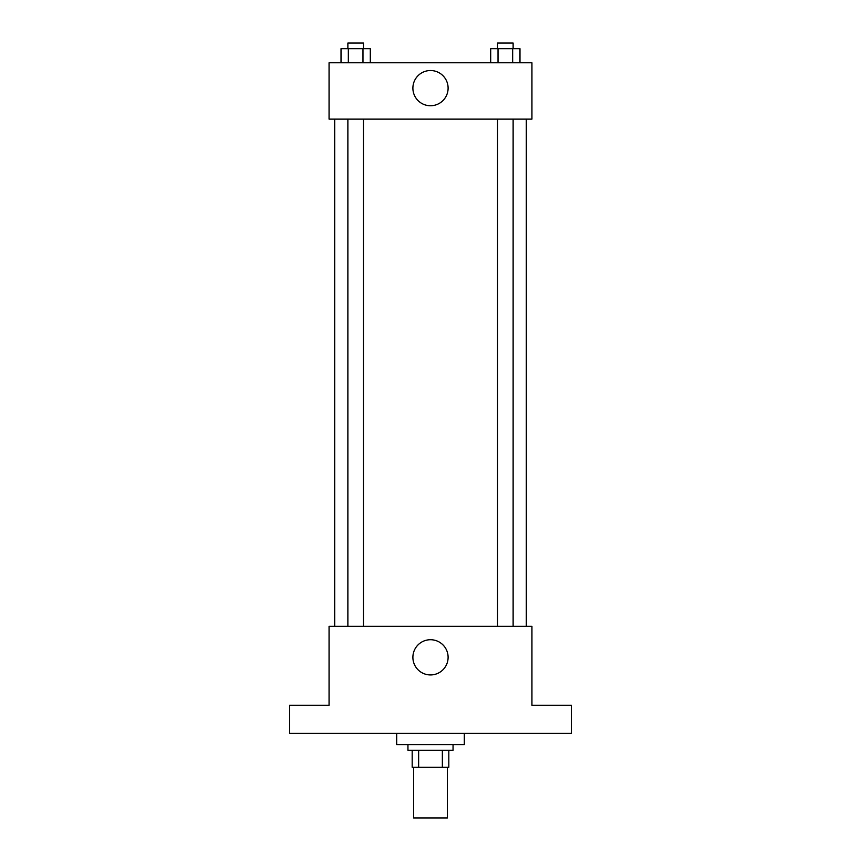 <?xml version="1.0" encoding="UTF-8"?>
<svg xmlns="http://www.w3.org/2000/svg" width="861" height="861" viewBox="0 0 861 861"><rect width="100%" height="100%" fill="white"/><g stroke="black" fill="none" stroke-linecap="round" stroke-linejoin="round"><path stroke-width="1.29" d="M413.592 767.226L413.592 817.95L447.408 817.95L447.408 767.226M442.36 750.318L442.36 767.226L412.182 767.226L412.182 750.318M442.36 767.226L448.818 767.226L448.818 750.318L448.818 767.226M453.047 744.69L453.047 750.318L407.953 750.318L407.953 744.69M418.64 750.318L418.64 767.226M396.684 733.411L396.684 744.69L464.316 744.69L464.316 733.411M571.392 733.411L289.608 733.411L289.608 705.234L329.063 705.234L329.063 626.334L531.937 626.334L531.937 705.234L571.392 705.234L571.392 733.411M448.107 657.33A17.607 17.607 0 0 1 421.696 672.581A17.607 17.607 0 0 1 421.696 642.08A17.607 17.607 0 0 1 448.107 657.33M526.308 119.13L526.308 626.334M497.561 626.334L497.561 119.13M363.439 119.13L363.439 626.334M531.937 119.13L329.063 119.13L329.063 62.778L531.937 62.778L531.937 119.13M448.107 88.134A17.607 17.607 0 0 1 421.696 103.385A17.607 17.607 0 0 1 421.696 72.884A17.607 17.607 0 0 1 448.107 88.134M519.979 62.778L519.979 48.69L490.695 48.69L490.695 62.778M512.661 48.69L512.661 62.778M498.024 48.69L498.024 62.778M497.561 48.69L497.561 43.05L513.124 43.05L513.124 48.69M370.305 62.778L370.305 48.69L341.021 48.69L341.021 62.778M362.976 48.69L362.976 62.778M348.339 48.69L348.339 62.778M347.876 48.69L347.876 43.05L363.439 43.05L363.439 48.69M334.692 119.13L334.692 626.334M513.124 626.334L513.124 119.13M347.876 119.13L347.876 626.334"/></g></svg>
